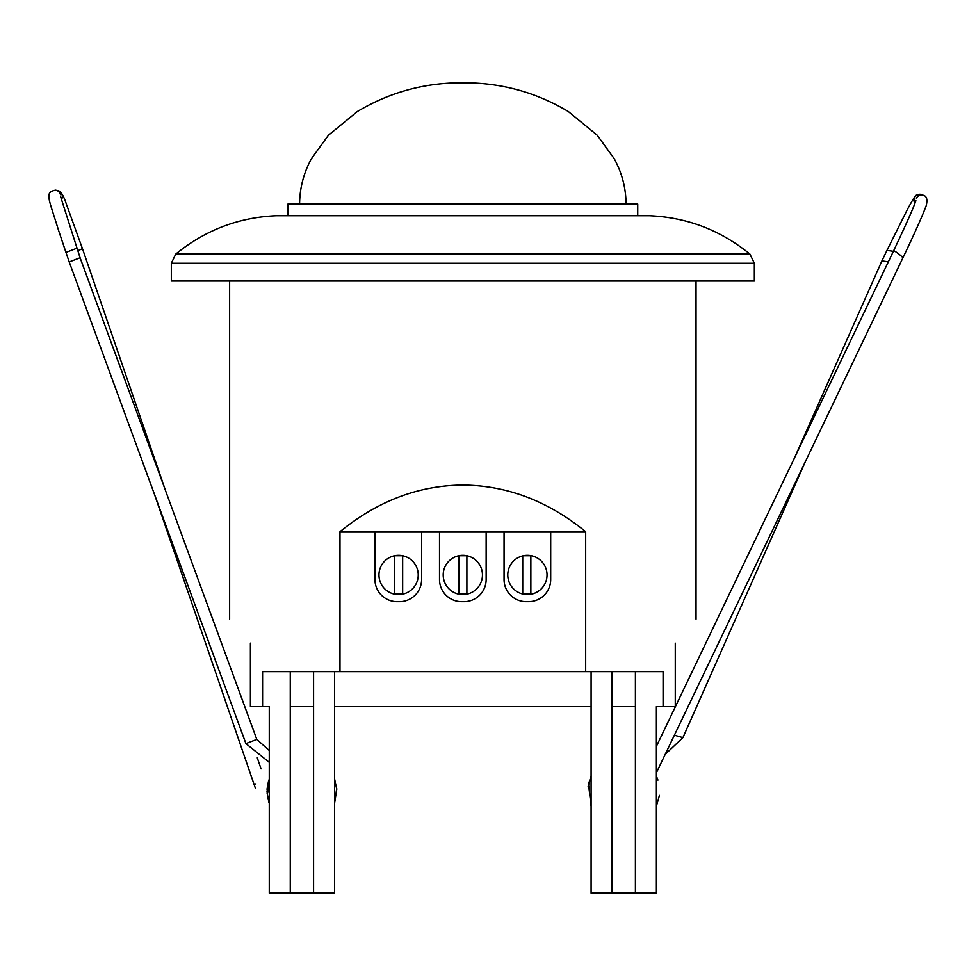 <?xml version="1.0" encoding="UTF-8"?>
<svg xmlns="http://www.w3.org/2000/svg" width="976" height="976" viewBox="0 0 976 976"><rect width="100%" height="100%" fill="white"/><g stroke="black" fill="none" stroke-linecap="round" stroke-linejoin="round"><path stroke-width="1.46" d="M276.269 215.733L649.394 215.733C687.043 217.331 720.544 230.129 749.91 254.102L175.741 254.102C205.106 230.129 238.62 217.331 276.269 215.733M794.684 457.5L881.914 260.897L888.355 261.836M881.914 260.897L886.952 250.381L893.406 251.332M916.391 198.189A5.832 5.71 -35.5 0 1 924.065 195.664L922.357 194.846A5.832 5.71 -35.5 0 0 914.927 203.301M902.812 257.981A5.832 0.622 -142.2 0 0 902.861 257.945A5.832 0.622 -142.2 0 0 898.737 253.98A5.832 0.622 -142.2 0 0 893.674 250.771A5.832 0.622 -142.2 0 0 893.626 250.808L893.626 250.808A5.832 0.622 -142.2 0 0 893.626 250.881M674.379 735.209L682.907 737.636L805.688 460.916M269.266 762.354L245.915 743.602L69.211 261.946L80.093 257.774L60.427 196.115M69.211 261.946L65.953 252.418L76.836 248.246M65.953 252.418L58.365 229.75C48.349 197.115 44.457 192.443 55.522 190.149A5.832 5.807 -20.1 0 1 60.305 194.187M56.571 190.381L58.353 190.967A5.832 5.807 -20.1 0 1 61.329 199.751M82.326 248.319A5.832 0.781 162.8 0 1 82.35 248.368L82.35 248.368A5.832 0.781 162.8 0 1 82.362 248.416A5.832 0.781 162.8 0 1 77.653 250.637M267.278 787.034L268.083 789.364L267.07 789.73M245.915 743.602L256.81 739.43L80.093 257.774M334.585 778.946L336.744 789.34L334.561 803.443L336.744 789.34L334.561 778.885L334.561 803.443L336.696 788.449M268.876 802.357L267.082 792.988L269.266 778.885L267.082 792.988L269.266 803.443L267.082 792.988L269.266 778.885L267.082 792.988L269.266 803.443L267.082 792.988L269.266 778.885L267.082 792.988L269.266 803.443L269.266 778.885L267.034 791.499M378.969 574.949A19.63 19.63 0 0 0 398.598 594.579A19.63 19.63 0 0 0 418.228 574.949A19.63 19.63 0 0 0 398.598 555.32A19.63 19.63 0 0 0 378.969 574.949M443.202 574.949A19.63 19.63 0 0 0 462.831 594.579A19.63 19.63 0 0 0 482.461 574.949A19.63 19.63 0 0 0 462.831 555.32A19.63 19.63 0 0 0 443.202 574.949M507.776 574.949A19.63 19.63 0 0 0 527.406 594.579A19.63 19.63 0 0 0 547.036 574.949A19.63 19.63 0 0 0 527.406 555.32A19.63 19.63 0 0 0 507.776 574.949M287.92 215.733L287.92 204.069L637.731 204.069L637.731 215.733M754.338 263.252L171.325 263.252L171.325 281.027L754.338 281.027L754.338 263.252L749.91 254.102M635.4 671.647L635.4 893.186L656.384 893.186L656.384 706.624L663.082 706.624L663.082 671.647L585.673 671.647L585.673 531.725C547.975 500.981 507.02 485.426 462.831 485.084C418.631 485.426 377.688 500.981 339.977 531.725L339.977 671.647L262.581 671.647L262.581 706.624L269.266 706.624L269.266 893.186L290.262 893.186L290.262 671.647M663.082 706.624L675.27 706.624L675.27 643.135C702.769 611.403 702.769 611.403 675.27 643.135M522.721 555.881L522.721 594.018M466.894 594.152L466.894 555.747L458.769 555.747L458.769 594.152L466.894 594.152M402.661 594.152L402.661 555.747L394.536 555.747L394.536 594.152L402.661 594.152M250.393 643.135C222.882 611.403 222.882 611.403 250.393 643.135L250.393 706.624L262.581 706.624M585.673 671.647L339.977 671.647M334.561 706.624L591.09 706.624M313.577 671.647L313.577 893.186L334.561 893.186L334.561 671.647M635.4 893.186L591.09 893.186L591.09 671.647M313.577 893.186L290.262 893.186M612.074 893.186L612.074 671.647M313.577 706.624L290.262 706.624M635.4 706.624L612.074 706.624M585.673 531.725L339.977 531.725M504.055 531.725L504.055 579.537A22.155 22.155 0 0 0 526.21 601.692L528.541 601.692A22.155 22.155 0 0 0 550.696 579.537L550.696 531.725M439.505 531.725L439.505 579.537A22.155 22.155 0 0 0 461.66 601.692L463.99 601.692A22.155 22.155 0 0 0 486.146 579.537L486.146 531.725M374.955 531.725L374.955 579.537A22.155 22.155 0 0 0 397.11 601.692L399.452 601.692A22.155 22.155 0 0 0 421.595 579.537L421.595 531.725M523.343 594.152L530.859 594.152L530.859 555.747L523.343 555.747M269.266 797.636L267.509 796.855M255.456 788.437L254.089 784.484L255.944 783.887M921.832 195.115C926.456 195.261 927.908 198.799 926.187 205.741C922.454 215.794 914.683 233.191 902.861 257.945L656.384 772.785M267.278 787.059L268.071 789.377M299.583 204.069C299.742 187.904 303.719 172.728 311.527 158.539L328.436 135.237L357.338 111.532C389.79 92.171 424.95 82.594 462.831 82.814C500.712 82.594 535.873 92.171 568.313 111.532L597.227 135.237L614.124 158.539C621.932 172.728 625.921 187.904 626.067 204.069M886.952 250.381L907.363 209.511C918.587 188.917 915.439 197.091 920.124 194.297M915.781 201.154L915.842 200.568C914.5 205.46 907.107 222.199 893.626 250.808L656.384 746.384M656.384 744.481L657.312 744.432M657.946 780.117L656.384 776.127L656.384 806.213L659.434 795.403M588.491 784.094L591.09 806.213L591.09 776.115L590.199 778.226M588.04 786.924L591.09 776.127M588.479 784.143L591.09 776.176M656.384 776.115L656.384 806.213M57.316 190.735C60.28 190.247 63.33 194.785 66.453 204.362L82.35 248.368L165.542 490.66M257.274 757.852L261.056 768.881M268.083 789.364L269.266 792.878M269.266 750.507L256.81 739.43M267.082 792.988L269.266 778.885L267.082 792.988M267.131 788.596L268.559 780.959M696.034 281.027L696.034 619.174M229.628 281.027L229.628 619.174M171.325 263.252L175.741 254.102M255.456 788.462L154.611 494.734M665.181 754.411L682.907 737.636L805.7 460.879"/></g></svg>
